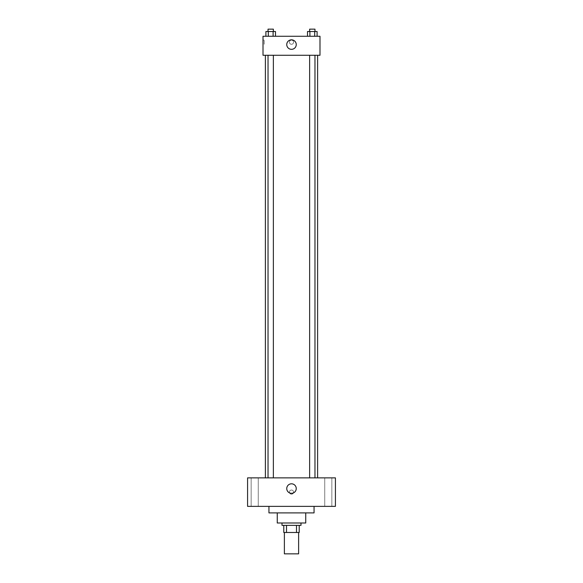 <?xml version="1.0" encoding="UTF-8"?>
<svg xmlns="http://www.w3.org/2000/svg" width="583" height="583" viewBox="0 0 583 583"><rect width="100%" height="100%" fill="white"/><g stroke="black" fill="none" stroke-linecap="round" stroke-linejoin="round"><path stroke-width="0.44" stroke-dasharray="2.92 2.19" d="M298.62 553.85L284.38 553.85M298.62 532.483L284.38 532.483L298.62 532.483M286.501 532.483L283.783 532.483L283.783 525.356L286.501 525.356L286.501 532.483L299.217 532.483M296.499 525.356L286.501 525.356L296.499 525.356L296.499 532.483M286.501 525.356L283.783 525.356M282.004 525.356L300.996 525.356M277.253 522.987L305.747 522.987M268.945 512.894L314.055 512.894M291.5 506.365L268.945 506.365L291.5 506.365M254.698 506.365L258.262 506.365L254.698 506.365M328.302 506.365L324.738 506.365L328.302 506.365M247.578 506.365L335.422 506.365L335.422 477.878L247.578 477.878L247.578 506.365M254.698 477.878L258.262 477.878L254.698 477.878M328.302 477.878L324.738 477.878L328.302 477.878M291.5 483.81A4.751 4.751 0 0 1 295.61 490.937A4.751 4.751 0 0 1 287.39 490.937A4.751 4.751 0 0 1 291.5 483.81M289.423 492.118A2.077 2.077 0 0 1 292.542 490.325A2.077 2.077 0 0 1 292.542 493.918A2.077 2.077 0 0 1 289.423 492.118A2.077 2.077 0 0 1 292.542 490.325A2.077 2.077 0 0 1 292.542 493.918A2.077 2.077 0 0 1 289.423 492.118M335.422 490.041L335.422 494.195L335.422 490.041M247.578 494.195L247.578 490.041L247.578 494.195M270.701 477.878L273.369 477.878L270.701 477.878M312.299 477.878L309.631 477.878L312.299 477.878M273.369 477.878L268.034 477.878L273.369 477.878L273.369 55.268L268.034 55.268L273.369 55.268M317.618 477.878L265.382 477.878L317.618 477.878M317.618 55.268L265.382 55.268L317.618 55.268M309.631 55.268L314.966 55.268L309.631 55.268L314.966 55.268L309.631 55.268L309.631 477.878M314.966 55.268L314.966 477.878M263.006 55.268L319.994 55.268L319.994 36.27L263.006 36.27L263.006 55.268M293.577 42.209A2.077 2.077 0 0 0 290.458 40.409A2.077 2.077 0 0 0 290.458 44.009A2.077 2.077 0 0 0 293.577 42.209A2.077 2.077 0 0 0 290.458 40.409A2.077 2.077 0 0 0 290.458 44.009A2.077 2.077 0 0 0 293.577 42.209M265.906 36.27L265.906 31.526L268.304 31.526L268.304 36.27L265.906 36.27L275.497 36.27L265.906 36.27L275.497 36.27L265.906 36.27L275.497 36.27L265.906 36.27L268.304 36.27L268.304 31.526L275.497 31.526L273.099 31.526L273.099 36.27L273.099 31.526L265.906 31.526L275.497 31.526L275.497 36.27M307.503 36.27L307.503 31.526L309.901 31.526L309.901 36.27L307.503 36.27L317.094 36.27L307.503 36.27L317.094 36.27L307.503 36.27L317.094 36.27L307.503 36.27L309.901 36.27L309.901 31.526L317.094 31.526L314.696 31.526L314.696 36.27L314.696 31.526L307.503 31.526L317.094 31.526L317.094 36.27M263.006 44.286L263.006 40.132L263.006 44.286L264.208 44.286L264.208 40.132L264.208 44.286M319.994 40.132L319.987 44.286L319.994 40.132M296.251 44.585A4.751 4.751 0 0 1 289.124 48.695A4.751 4.751 0 0 1 289.124 40.467A4.751 4.751 0 0 1 296.251 44.585M314.966 31.526L309.631 31.526L314.966 31.526L309.631 31.526L314.966 31.526L314.966 29.15L309.631 29.15L314.966 29.15L309.631 29.15L309.631 31.526M273.369 31.526L268.034 31.526L273.369 31.526L268.034 31.526L273.369 31.526L273.369 29.15L268.034 29.15L273.369 29.15L268.034 29.15L268.034 31.526M314.696 31.526L314.696 36.27M309.901 31.526L309.901 36.27M273.099 31.526L273.099 36.27M268.304 31.526L268.304 36.27M258.262 506.365L258.262 477.878L258.262 506.365M251.142 506.365L251.142 477.878L251.142 506.365M331.858 506.365L331.858 477.878L331.858 506.365M324.738 506.365L324.738 477.878L324.738 506.365M268.034 55.268L268.034 477.878M264.208 40.132L263.006 40.132"/><path stroke-width="0.87" d="M284.38 532.483L284.38 553.85L298.62 553.85L298.62 532.483M296.499 525.356L296.499 532.483L283.783 532.483L283.783 525.356M296.499 532.483L299.217 532.483L299.217 525.356L299.217 532.483M300.996 522.987L300.996 525.356L282.004 525.356L282.004 522.987M286.501 525.356L286.501 532.483M305.747 512.894L305.747 522.987L277.253 522.987L277.253 512.894M314.055 506.365L314.055 512.894L268.945 512.894L268.945 506.365M335.422 506.365L247.578 506.365L247.578 477.878L335.422 477.878L335.422 506.365M291.5 483.81A4.751 4.751 0 0 1 295.61 490.937A4.751 4.751 0 0 1 287.39 490.937A4.751 4.751 0 0 1 291.5 483.81M317.618 55.268L317.618 477.878M309.631 477.878L309.631 55.268M273.369 55.268L273.369 477.878M319.994 55.268L263.006 55.268L263.006 36.27L319.994 36.27L319.994 55.268M296.251 44.585A4.751 4.751 0 0 1 289.124 48.695A4.751 4.751 0 0 1 289.124 40.467A4.751 4.751 0 0 1 296.251 44.585M317.094 36.27L317.094 31.526L307.503 31.526L307.503 36.27M314.696 31.526L314.696 36.27M309.901 31.526L309.901 36.27M309.631 31.526L309.631 29.15L314.966 29.15L314.966 31.526M275.497 36.27L275.497 31.526L265.906 31.526L265.906 36.27M273.099 31.526L273.099 36.27M268.304 31.526L268.304 36.27M268.034 31.526L268.034 29.15L273.369 29.15L273.369 31.526M265.382 55.268L265.382 477.878M314.966 477.878L314.966 55.268M268.034 55.268L268.034 477.878"/></g></svg>
